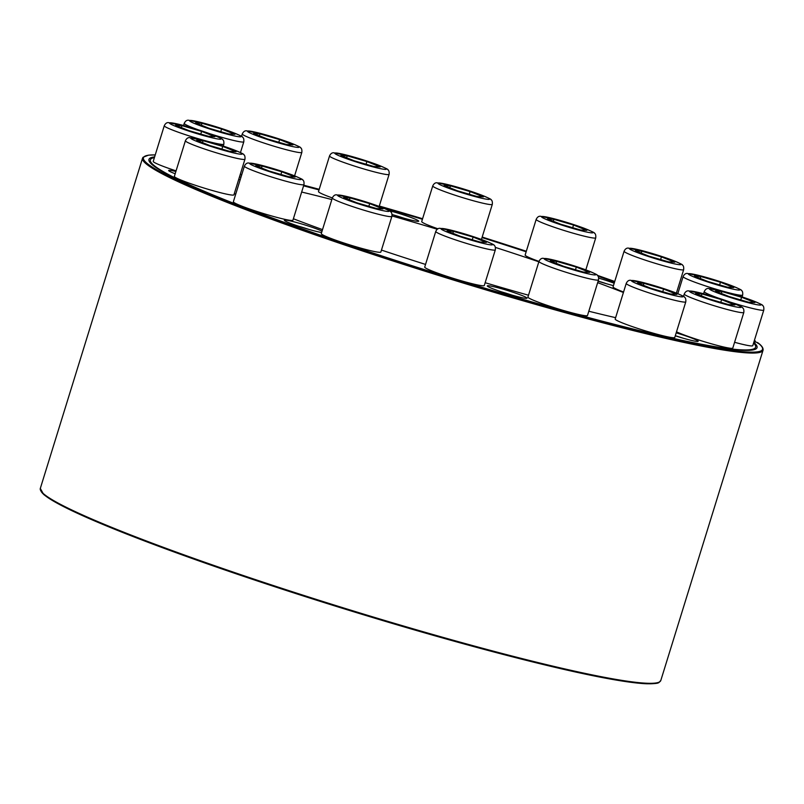 <?xml version="1.0" encoding="UTF-8"?>
<svg xmlns="http://www.w3.org/2000/svg" width="804" height="804" viewBox="0 0 804 804"><rect width="100%" height="100%" fill="white"/><g stroke="black" fill="none" stroke-linecap="round" stroke-linejoin="round"><path stroke-width="1.21" d="M614.537 282.093A316.786 23.879 17.2 0 0 598.015 276.204M526.148 251.783A316.786 23.879 17.2 0 0 482.028 237.582M422.422 219.261A316.786 23.879 17.2 0 0 381.277 207.191M319.017 189.905A316.786 23.879 17.2 0 0 303.58 185.835M154.408 157.574A316.786 23.879 17.2 0 0 150.338 159.996A316.786 23.879 17.2 0 0 445.939 276.345A316.786 23.879 17.2 0 0 755.569 347.348A316.786 23.879 17.2 0 0 753.579 343.047M755.418 341.981L754.333 340.615M757.991 343.479L757.529 342.594L754.041 341.579M755.509 341.71L755.036 340.816A324.042 24.432 17.2 0 0 754.403 340.393M503.163 289.199A20.783 1.568 -162.8 0 1 526.911 298.274A20.783 1.568 -162.8 0 1 506.691 293.53A20.783 1.568 -162.8 0 1 487.314 286.013A20.783 1.568 -162.8 0 1 503.163 289.199M321.63 232.517A20.783 1.568 -162.8 0 1 299.781 226.607A20.783 1.568 -162.8 0 1 284.425 220.366A20.783 1.568 -162.8 0 1 300.274 223.552A20.783 1.568 -162.8 0 1 322.052 231.13M175.182 173.754A20.783 1.568 -162.8 0 1 168.659 170.619A20.783 1.568 -162.8 0 1 175.885 171.493M240.215 174.528A20.783 1.568 -162.8 0 1 241.642 175.061M240.969 177.242A20.783 1.568 -162.8 0 1 239.481 176.89M388.855 210.547A20.783 1.568 -162.8 0 1 394.864 212.206A20.783 1.568 -162.8 0 1 418.613 221.281A20.783 1.568 -162.8 0 1 392.03 214.477M598.699 278.124A20.783 1.568 -162.8 0 1 614.186 283.239M613.442 285.611A20.783 1.568 -162.8 0 1 598.126 281.189M676.194 332.846A20.783 1.568 -162.8 0 1 698.083 341.368A20.783 1.568 -162.8 0 1 675.27 335.811M753.8 342.363A318.273 23.999 -162.8 0 1 756.986 347.81A318.273 23.999 -162.8 0 1 445.908 276.455A318.273 23.999 -162.8 0 1 148.911 159.584A318.273 23.999 -162.8 0 1 154.619 156.891M303.621 185.704A318.273 23.999 -162.8 0 1 319.057 189.784M379.98 206.698A318.273 23.999 -162.8 0 1 422.452 219.15M482.058 237.471A318.273 23.999 -162.8 0 1 526.178 251.672M597.895 276.033A318.273 23.999 -162.8 0 1 614.578 281.963M615.613 317.66A246.828 18.613 -162.8 0 1 588.819 311.238M528.499 295.209A246.828 18.613 -162.8 0 1 485.154 282.717M425.537 264.426A246.828 18.613 -162.8 0 1 381.468 250.084M322.525 229.622A246.828 18.613 -162.8 0 1 293.39 218.768M235.703 194.256A246.828 18.613 -162.8 0 1 234.326 193.563M238.687 179.473A246.828 18.613 -162.8 0 1 240.215 179.674M301.661 192.045A246.828 18.613 -162.8 0 1 331.831 199.553M392 215.954A246.828 18.613 -162.8 0 1 437.275 229.261M495.354 247.401A246.828 18.613 -162.8 0 1 538.841 261.802M597.663 282.656A246.828 18.613 -162.8 0 1 623.412 292.495M675.3 335.73A17.969 1.357 -162.8 0 1 683.058 338.182M598.146 281.109A17.969 1.357 -162.8 0 1 606.477 283.732M393.226 214.879A17.969 1.357 -162.8 0 1 394.573 215.271A17.969 1.357 -162.8 0 1 403.588 218.085M298.626 226.225A17.969 1.357 -162.8 0 1 299.982 226.607A17.969 1.357 -162.8 0 1 308.987 229.431M501.525 291.872A17.969 1.357 -162.8 0 1 502.872 292.264A17.969 1.357 -162.8 0 1 511.887 295.078M728.896 296.485L715.58 291.148L721.932 291.53L741.589 297.249L754.906 302.575L748.554 302.203L728.896 296.485M730.062 302.043A31.175 2.352 -162.8 0 0 763.8 310.042L752.765 345.68A31.175 2.352 -162.8 0 1 734.585 342.293M721.329 293.45L721.932 291.53M740.755 299.932L741.589 297.249M708.927 298.877L695.611 293.54L701.952 293.922L721.61 299.641L734.926 304.977L728.585 304.595L708.927 298.877M743.821 312.444C744.052 309.872 743.63 308.334 742.544 307.842C743.409 307.651 739.811 305.932 731.751 302.666L710.022 295.55L688.495 290.857C686.767 290.696 685.35 291.741 684.254 294.003A31.175 2.352 -162.8 0 0 713.349 305.47A31.175 2.352 -162.8 0 0 743.821 312.444L732.796 348.082A31.175 2.352 -162.8 0 1 709.671 343.308A31.175 2.352 -162.8 0 1 676.506 331.831M701.359 295.852L701.952 293.922M720.776 302.324L721.61 299.641M650.888 288.284L637.572 282.948L643.914 283.33L663.571 289.048L676.888 294.385L670.546 294.003L650.888 288.284M674.757 337.489A31.175 2.352 -162.8 0 1 644.275 330.514A31.175 2.352 -162.8 0 1 615.191 319.047L626.226 283.41A31.175 2.352 -162.8 0 0 655.31 294.867A31.175 2.352 -162.8 0 0 685.792 301.842L674.757 337.489M643.321 285.249L643.914 283.33M662.747 291.731L663.571 289.048M563.624 266.315L550.308 260.978L556.649 261.36L576.317 267.079L589.623 272.405L583.282 272.033L563.624 266.315M587.493 315.51A31.175 2.352 -162.8 0 1 557.011 308.535A31.175 2.352 -162.8 0 1 527.926 297.078L538.961 261.431A31.175 2.352 -162.8 0 0 568.046 272.898A31.175 2.352 -162.8 0 0 598.528 279.872L587.493 315.51M556.056 263.28L556.649 261.36M575.483 269.762L576.317 267.079M460.421 236.316L447.104 230.979L453.446 231.351L473.114 237.069L486.42 242.406L480.078 242.024L460.421 236.316M484.289 285.51A31.175 2.352 -162.8 0 1 453.808 278.536A31.175 2.352 -162.8 0 1 424.723 267.069L435.758 231.431A31.175 2.352 -162.8 0 0 464.843 242.898A31.175 2.352 -162.8 0 0 495.324 249.873L484.289 285.51M452.853 233.281L453.446 231.351M472.28 239.763L473.114 237.069M356.986 202.839L343.67 197.513L350.021 197.884L369.679 203.603L382.995 208.939L376.644 208.558L356.986 202.839M380.855 252.044A31.175 2.352 -162.8 0 1 350.383 245.069A31.175 2.352 -162.8 0 1 321.288 233.602L332.323 197.965A31.175 2.352 -162.8 0 0 361.408 209.432A31.175 2.352 -162.8 0 0 391.89 216.407L380.855 252.044M349.418 199.814L350.021 197.884M368.845 206.286L369.679 203.603M269.069 171.011L255.752 165.674L262.104 166.046L281.762 171.765L295.078 177.101L288.726 176.719L269.069 171.011M292.937 220.206A31.175 2.352 -162.8 0 1 262.466 213.231A31.175 2.352 -162.8 0 1 233.371 201.764L244.406 166.126A31.175 2.352 -162.8 0 0 273.491 177.594A31.175 2.352 -162.8 0 0 303.972 184.568L292.937 220.206M261.501 167.976L262.104 166.046M280.928 174.458L281.762 171.765M210.055 145.645L196.739 140.308L203.09 140.69L222.748 146.408L236.064 151.745L229.713 151.363L210.055 145.645M233.924 194.849A31.175 2.352 -162.8 0 1 203.452 187.875A31.175 2.352 -162.8 0 1 174.357 176.408L185.392 140.77A31.175 2.352 -162.8 0 0 214.477 152.227A31.175 2.352 -162.8 0 0 244.959 159.202L233.924 194.849M202.487 142.62L203.09 140.69M221.914 149.092L222.748 146.408M188.93 130.63L175.614 125.293L181.955 125.665L201.613 131.384L214.929 136.72L208.588 136.338L188.93 130.63M176.076 170.86A31.175 2.352 -162.8 0 1 153.232 161.383L164.267 125.746A31.175 2.352 -162.8 0 0 202.95 140.057M181.362 127.595L181.955 125.665M200.789 134.077L201.613 131.384M208.899 128.228L195.593 122.891L201.935 123.273L221.592 128.992L234.909 134.328L228.567 133.946L208.899 128.228M201.342 125.203L201.935 123.273M220.758 131.675L221.592 128.992M266.938 138.821L253.622 133.484L259.973 133.866L279.631 139.584L292.947 144.921L286.596 144.539L266.938 138.821M241.743 174.739A31.175 2.352 -162.8 0 1 240.316 174.197M259.37 135.796L259.973 133.866M278.797 142.268L279.631 139.584M354.202 160.8L340.886 155.463L347.227 155.835L366.895 161.554L380.202 166.89L373.86 166.508L354.202 160.8M332.333 197.945A31.175 2.352 -162.8 0 1 318.505 191.553L329.539 155.916A31.175 2.352 -162.8 0 0 358.624 167.383A31.175 2.352 -162.8 0 0 389.106 174.357L379.186 206.397M346.635 157.765L347.227 155.835M366.061 164.247L366.895 161.554M457.406 190.799L444.089 185.463L450.431 185.845L470.099 191.563L483.405 196.89L477.063 196.518L457.406 190.799M437.989 228.818A31.175 2.352 -162.8 0 1 421.708 221.562L432.743 185.915A31.175 2.352 -162.8 0 0 461.828 197.382A31.175 2.352 -162.8 0 0 492.309 204.357L481.445 239.441M449.838 187.764L450.431 185.845M469.265 194.246L470.099 191.563M560.84 224.266L547.524 218.929L553.866 219.311L573.523 225.03L586.84 230.366L580.498 229.984L560.84 224.266M538.961 261.411A31.175 2.352 -162.8 0 1 525.143 255.029L536.178 219.391A31.175 2.352 -162.8 0 0 565.262 230.848A31.175 2.352 -162.8 0 0 595.744 237.823L585.825 269.873M553.273 221.231L553.866 219.311M572.699 227.713L573.523 225.03M648.758 256.104L635.441 250.768L641.783 251.149L661.441 256.868L674.757 262.204L668.415 261.823L648.758 256.104M623.552 292.023A31.175 2.352 -162.8 0 1 613.06 286.867L624.095 251.22A31.175 2.352 -162.8 0 0 653.18 262.687A31.175 2.352 -162.8 0 0 683.661 269.662L676.405 293.108M641.19 253.069L641.783 251.149M660.617 259.551L661.441 256.868M707.771 281.46L694.455 276.124L700.797 276.506L720.454 282.224L733.771 287.561L727.429 287.179L707.771 281.46M700.204 278.435L700.797 276.506M719.63 284.907L720.454 282.224M40.924 490.942A324.042 24.432 17.2 0 0 343.117 608.507A324.042 24.432 17.2 0 0 658.878 682.234M614.728 281.48A324.042 24.432 17.2 0 0 597.261 275.29L614.728 281.48M526.308 251.25A324.042 24.432 17.2 0 0 482.189 237.059L526.308 251.24M422.582 218.738A324.042 24.432 17.2 0 0 379.297 206.035L422.582 218.728M319.198 189.312A324.042 24.432 17.2 0 0 303.771 185.221L319.198 189.312M155.232 154.921A324.042 24.432 17.2 0 0 438.16 274.506A324.042 24.432 17.2 0 0 757.529 342.594M155.242 154.891L148.569 155.142L143.022 157.293L142.539 158.187A324.776 24.482 17.2 0 0 445.547 277.611A324.776 24.482 17.2 0 0 763.036 350.263C763.478 348.072 761.72 345.549 757.75 342.705M142.539 158.187L40.311 488.44A324.776 24.482 17.2 0 0 343.318 607.864A324.776 24.482 17.2 0 0 660.798 680.516L763.036 350.263M730.062 293.179A27.024 2.04 -162.8 0 1 759.74 305.078A27.024 2.04 -162.8 0 1 715.922 292.334A27.024 2.04 -162.8 0 1 730.062 293.179M717.932 297.942A31.175 2.352 -162.8 0 1 704.234 291.601L703.57 293.741M710.093 295.581A27.024 2.04 -162.8 0 1 739.76 307.47A27.024 2.04 -162.8 0 1 695.952 294.736A27.024 2.04 -162.8 0 1 710.093 295.581M652.054 284.988A27.024 2.04 -162.8 0 1 681.722 296.877A27.024 2.04 -162.8 0 1 637.914 284.134A27.024 2.04 -162.8 0 1 652.054 284.988M564.79 263.008A27.024 2.04 -162.8 0 1 594.468 274.908A27.024 2.04 -162.8 0 1 550.65 262.164A27.024 2.04 -162.8 0 1 564.79 263.008M461.586 233.009A27.024 2.04 -162.8 0 1 491.264 244.898A27.024 2.04 -162.8 0 1 447.446 232.165A27.024 2.04 -162.8 0 1 461.586 233.009M358.152 199.543A27.024 2.04 -162.8 0 1 387.829 211.432A27.024 2.04 -162.8 0 1 344.011 198.699A27.024 2.04 -162.8 0 1 358.152 199.543M270.234 167.704A27.024 2.04 -162.8 0 1 299.912 179.593A27.024 2.04 -162.8 0 1 256.094 166.86A27.024 2.04 -162.8 0 1 270.234 167.704M211.221 142.348A27.024 2.04 -162.8 0 1 240.898 154.237A27.024 2.04 -162.8 0 1 197.08 141.494A27.024 2.04 -162.8 0 1 211.221 142.348M190.096 127.323A27.024 2.04 -162.8 0 1 219.773 139.213A27.024 2.04 -162.8 0 1 175.955 126.479A27.024 2.04 -162.8 0 1 190.096 127.323M223.251 146.067L223.834 144.187A31.175 2.352 -162.8 0 1 208.96 141.685M210.065 124.932A27.024 2.04 -162.8 0 1 239.743 136.821A27.024 2.04 -162.8 0 1 195.935 124.077A27.024 2.04 -162.8 0 1 210.065 124.932M240.466 152.579L243.803 141.785A31.175 2.352 -162.8 0 1 210.065 133.796M197.935 129.695A31.175 2.352 -162.8 0 1 184.237 123.354L183.573 125.494M268.104 135.524A27.024 2.04 -162.8 0 1 297.781 147.413A27.024 2.04 -162.8 0 1 253.963 134.68A27.024 2.04 -162.8 0 1 268.104 135.524M294.586 175.825L301.842 152.388A31.175 2.352 -162.8 0 1 271.36 145.413A31.175 2.352 -162.8 0 1 242.275 133.946L241.522 136.389M355.368 157.494A27.024 2.04 -162.8 0 1 385.046 169.383A27.024 2.04 -162.8 0 1 341.228 156.649A27.024 2.04 -162.8 0 1 355.368 157.494M458.571 187.493A27.024 2.04 -162.8 0 1 488.249 199.392A27.024 2.04 -162.8 0 1 444.431 186.649A27.024 2.04 -162.8 0 1 458.571 187.493M562.006 220.969A27.024 2.04 -162.8 0 1 591.684 232.858A27.024 2.04 -162.8 0 1 547.866 220.115A27.024 2.04 -162.8 0 1 562.006 220.969M649.923 252.798A27.024 2.04 -162.8 0 1 679.591 264.697A27.024 2.04 -162.8 0 1 635.783 251.953A27.024 2.04 -162.8 0 1 649.923 252.798M708.937 278.164A27.024 2.04 -162.8 0 1 738.605 290.053A27.024 2.04 -162.8 0 1 694.797 277.32A27.024 2.04 -162.8 0 1 708.937 278.164M742.092 296.907L742.675 295.028A31.175 2.352 -162.8 0 1 727.801 292.525M721.791 290.887A31.175 2.352 -162.8 0 1 683.109 276.586L677.812 293.681M755.227 340.906L754.413 340.363M40.311 488.44L43.677 494.46C58.561 506.52 103.394 526.188 178.186 553.464C240.728 576.076 309.168 598.528 383.518 620.799C473.445 647.702 557.865 669.461 607.754 678.576C624.919 681.732 638.004 683.47 646.999 683.782C660.958 683.671 658.195 682.777 660.798 680.516M763.8 310.042C764.031 307.47 763.599 305.932 762.514 305.44C763.378 305.259 759.78 303.53 751.72 300.274L730.002 293.148L708.475 288.465C706.736 288.304 705.329 289.35 704.234 291.601M684.254 294.003L683.5 296.445M685.792 301.842C686.023 299.269 685.591 297.741 684.505 297.239C685.37 297.058 681.772 295.329 673.712 292.073L651.984 284.948L630.457 280.264C628.728 280.104 627.311 281.149 626.226 283.41M598.528 279.872C598.759 277.3 598.327 275.772 597.241 275.269C598.106 275.089 594.508 273.36 586.448 270.104L564.73 262.978L543.202 258.295C541.464 258.134 540.047 259.179 538.961 261.431M495.324 249.873C495.555 247.3 495.123 245.763 494.038 245.27C494.902 245.079 491.304 243.361 483.244 240.094L461.526 232.979L439.999 228.296C438.26 228.125 436.843 229.18 435.758 231.431M391.89 216.407C392.121 213.834 391.689 212.296 390.603 211.804C391.468 211.613 387.87 209.894 379.81 206.628L358.092 199.513L336.564 194.819C334.826 194.658 333.419 195.704 332.323 197.965M303.972 184.568C304.203 181.995 303.771 180.458 302.686 179.965C303.55 179.774 299.962 178.056 291.892 174.79L270.174 167.674L248.647 162.991C246.908 162.82 245.501 163.875 244.406 166.126M244.959 159.202C245.19 156.629 244.758 155.102 243.672 154.599C244.537 154.418 240.939 152.7 232.879 149.433L211.161 142.308L189.633 137.625C187.895 137.464 186.488 138.509 185.392 140.77M223.834 144.187C224.065 141.615 223.633 140.077 222.547 139.584C223.411 139.393 219.814 137.675 211.753 134.419L190.025 127.293L168.498 122.61C166.77 122.439 165.353 123.494 164.267 125.746M243.803 141.785C244.034 139.213 243.612 137.685 242.517 137.182C243.391 137.002 239.793 135.283 231.733 132.017L210.005 124.891L188.478 120.208C186.739 120.047 185.332 121.092 184.237 123.354M301.842 152.388C302.073 149.815 301.641 148.278 300.555 147.785C301.42 147.594 297.822 145.876 289.762 142.609L268.044 135.494L246.516 130.801C244.778 130.64 243.371 131.685 242.275 133.946M389.106 174.357C389.337 171.785 388.905 170.247 387.819 169.755C388.684 169.564 385.086 167.845 377.026 164.589L355.308 157.463L333.781 152.78C332.042 152.609 330.625 153.664 329.539 155.916M492.309 204.357C492.54 201.784 492.108 200.256 491.023 199.754C491.887 199.573 488.289 197.844 480.229 194.588L458.511 187.463L436.984 182.779C435.245 182.619 433.828 183.664 432.743 185.915M595.744 237.823C595.975 235.25 595.543 233.723 594.457 233.22C595.322 233.039 591.724 231.311 583.664 228.055L561.936 220.929L540.409 216.246C538.68 216.085 537.263 217.13 536.178 219.391M683.661 269.662C683.892 267.089 683.46 265.561 682.375 265.059C683.239 264.878 679.641 263.149 671.581 259.893L649.853 252.768L628.326 248.084C626.597 247.923 625.18 248.969 624.095 251.22M742.675 295.028C742.906 292.455 742.474 290.917 741.389 290.425C742.253 290.234 738.655 288.515 730.595 285.249L708.867 278.134L687.34 273.44C685.611 273.28 684.194 274.325 683.109 276.586"/></g></svg>
